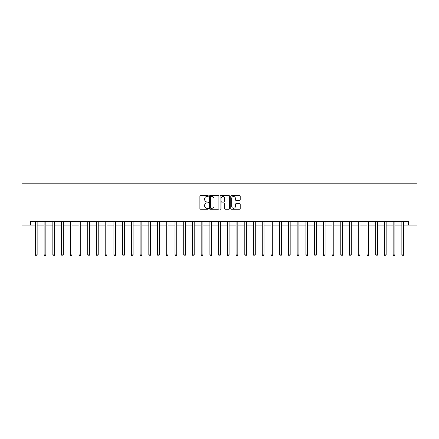 <?xml version="1.0" encoding="UTF-8"?>
<svg xmlns="http://www.w3.org/2000/svg" width="439" height="439" viewBox="0 0 439 439"><rect width="100%" height="100%" fill="white"/><g stroke="black" fill="none" stroke-linecap="round" stroke-linejoin="round"><path stroke-width="0.66" d="M208.333 196.024A0.477 0.477 0 0 0 207.85 195.547L200.574 195.547A0.686 0.686 0 0 0 199.888 196.233L199.888 208.563A0.686 0.686 0 0 0 200.574 209.249L207.85 209.249A0.477 0.477 0 0 0 208.333 208.772A0.477 0.477 0 0 0 207.85 208.289L206.912 208.289A2.195 2.195 0 0 1 204.717 206.1L204.717 205.068A2.195 2.195 0 0 1 206.912 202.878L207.85 202.878A0.477 0.477 0 0 0 208.333 202.395A0.477 0.477 0 0 0 207.85 201.918L206.912 201.918A2.195 2.195 0 0 1 204.717 199.723L204.717 198.697A2.195 2.195 0 0 1 206.912 196.507L207.85 196.507A0.477 0.477 0 0 0 208.333 196.024M239.524 200.376A0.686 0.686 0 0 0 240.21 199.69L240.21 196.233A0.686 0.686 0 0 0 239.524 195.547L231.441 195.547A0.686 0.686 0 0 0 230.755 196.233L230.755 208.563A0.686 0.686 0 0 0 231.441 209.249L239.524 209.249A0.686 0.686 0 0 0 240.21 208.563L240.21 204.382A0.686 0.686 0 0 0 239.524 203.701L236.067 203.701A0.686 0.686 0 0 0 235.381 204.382L235.381 206.456A1.833 1.833 0 0 1 233.548 208.289A1.833 1.833 0 0 1 231.715 206.456L231.715 198.34A1.833 1.833 0 0 1 233.548 196.507A1.833 1.833 0 0 1 235.381 198.34L235.381 199.69A0.686 0.686 0 0 0 236.067 200.376L239.524 200.376M30.675 225.086L30.675 221.596L408.325 221.596L408.325 225.086L417.05 225.086L417.05 183.2L21.95 183.2L21.95 225.086L35.389 225.086M218.902 196.233A0.686 0.686 0 0 0 218.216 195.547L210.127 195.547A0.686 0.686 0 0 0 209.447 196.233L209.447 208.563A0.686 0.686 0 0 0 210.127 209.249L218.216 209.249A0.686 0.686 0 0 0 218.902 208.563L218.902 196.233M220.784 195.547L228.873 195.547A0.686 0.686 0 0 1 229.553 196.233L229.553 208.563A0.686 0.686 0 0 1 228.873 209.249L225.41 209.249A0.686 0.686 0 0 1 224.724 208.563L224.724 203.564A0.686 0.686 0 0 0 224.038 202.878L221.744 202.878A0.686 0.686 0 0 0 221.058 203.564L221.058 208.772A0.477 0.477 0 0 1 220.581 209.249A0.477 0.477 0 0 1 220.098 208.772L220.098 196.233A0.686 0.686 0 0 1 220.784 195.547M37.134 225.086L44.114 225.086M45.859 225.086L52.839 225.086M54.584 225.086L61.564 225.086M63.309 225.086L70.289 225.086M72.034 225.086L79.015 225.086M80.76 225.086L87.74 225.086M89.485 225.086L96.47 225.086M98.215 225.086L105.195 225.086M106.94 225.086L113.92 225.086M115.666 225.086L122.646 225.086M124.391 225.086L131.371 225.086M133.116 225.086L140.096 225.086M141.841 225.086L148.821 225.086M150.566 225.086L157.546 225.086M159.291 225.086L166.271 225.086M168.016 225.086L174.996 225.086M176.741 225.086L183.727 225.086M185.472 225.086L192.452 225.086M194.197 225.086L201.177 225.086M202.922 225.086L209.902 225.086M211.647 225.086L218.627 225.086M220.373 225.086L227.353 225.086M229.098 225.086L236.078 225.086M237.823 225.086L244.803 225.086M246.548 225.086L253.528 225.086M255.273 225.086L262.259 225.086M264.004 225.086L270.984 225.086M272.729 225.086L279.709 225.086M281.454 225.086L288.434 225.086M290.179 225.086L297.159 225.086M298.904 225.086L305.884 225.086M307.629 225.086L314.609 225.086M316.354 225.086L323.334 225.086M325.079 225.086L332.06 225.086M333.805 225.086L340.785 225.086M342.53 225.086L349.515 225.086M351.26 225.086L358.24 225.086M359.985 225.086L366.966 225.086M368.711 225.086L375.691 225.086M377.436 225.086L384.416 225.086M386.161 225.086L393.141 225.086M394.886 225.086L401.866 225.086M403.611 225.086L408.325 225.086M210.885 196.507A0.477 0.477 0 0 0 210.402 196.985L210.402 207.812A0.477 0.477 0 0 0 210.885 208.289L211.878 208.289A2.195 2.195 0 0 0 214.067 206.1L214.067 198.697A2.195 2.195 0 0 0 211.878 196.507L210.885 196.507M224.724 198.373A1.833 1.833 0 0 0 222.891 196.54A1.833 1.833 0 0 0 221.058 198.373L221.058 201.232A0.686 0.686 0 0 0 221.744 201.918L224.038 201.918A0.686 0.686 0 0 0 224.724 201.232L224.724 198.373M37.216 221.596L37.183 221.684A0.697 0.697 0 0 0 37.134 221.942L37.134 254.889L35.389 254.889L35.389 221.942A0.697 0.697 0 0 0 35.34 221.684L35.301 221.596M37.134 254.889L36.607 255.8L35.91 255.8L35.389 254.889M45.947 221.596L45.908 221.684A0.697 0.697 0 0 0 45.859 221.942L45.859 254.889L44.114 254.889L44.114 221.942A0.697 0.697 0 0 0 44.065 221.684L44.026 221.596M45.859 254.889L45.332 255.8L44.635 255.8L44.114 254.889M54.672 221.596L54.634 221.684A0.697 0.697 0 0 0 54.584 221.942L54.584 254.889L52.839 254.889L52.839 221.942A0.697 0.697 0 0 0 52.79 221.684L52.751 221.596M54.584 254.889L54.063 255.8L53.36 255.8L52.839 254.889M63.397 221.596L63.359 221.684A0.697 0.697 0 0 0 63.309 221.942L63.309 254.889L61.564 254.889L61.564 221.942A0.697 0.697 0 0 0 61.515 221.684L61.476 221.596M63.309 254.889L62.788 255.8L62.086 255.8L61.564 254.889M72.122 221.596L72.084 221.684A0.697 0.697 0 0 0 72.034 221.942L72.034 254.889L70.289 254.889L70.289 221.942A0.697 0.697 0 0 0 70.24 221.684L70.207 221.596M72.034 254.889L71.513 255.8L70.816 255.8L70.289 254.889M80.847 221.596L80.814 221.684A0.697 0.697 0 0 0 80.76 221.942L80.76 254.889L79.015 254.889L79.015 221.942A0.697 0.697 0 0 0 78.965 221.684L78.932 221.596M80.76 254.889L80.238 255.8L79.541 255.8L79.015 254.889M89.572 221.596L89.54 221.684A0.697 0.697 0 0 0 89.485 221.942L89.485 254.889L87.74 254.889L87.74 221.942A0.697 0.697 0 0 0 87.69 221.684L87.657 221.596M89.485 254.889L88.963 255.8L88.266 255.8L87.74 254.889M98.298 221.596L98.265 221.684A0.697 0.697 0 0 0 98.215 221.942L98.215 254.889L96.47 254.889L96.47 221.942A0.697 0.697 0 0 0 96.415 221.684L96.382 221.596M98.215 254.889L97.688 255.8L96.992 255.8L96.47 254.889M107.023 221.596L106.99 221.684A0.697 0.697 0 0 0 106.94 221.942L106.94 254.889L105.195 254.889L105.195 221.942A0.697 0.697 0 0 0 105.14 221.684L105.108 221.596M106.94 254.889L106.414 255.8L105.717 255.8L105.195 254.889M115.748 221.596L115.715 221.684A0.697 0.697 0 0 0 115.666 221.942L115.666 254.889L113.92 254.889L113.92 221.942A0.697 0.697 0 0 0 113.871 221.684L113.833 221.596M115.666 254.889L115.139 255.8L114.442 255.8L113.92 254.889M124.478 221.596L124.44 221.684A0.697 0.697 0 0 0 124.391 221.942L124.391 254.889L122.646 254.889L122.646 221.942A0.697 0.697 0 0 0 122.596 221.684L122.558 221.596M124.391 254.889L123.864 255.8L123.167 255.8L122.646 254.889M133.204 221.596L133.165 221.684A0.697 0.697 0 0 0 133.116 221.942L133.116 254.889L131.371 254.889L131.371 221.942A0.697 0.697 0 0 0 131.321 221.684L131.283 221.596M133.116 254.889L132.594 255.8L131.892 255.8L131.371 254.889M141.929 221.596L141.89 221.684A0.697 0.697 0 0 0 141.841 221.942L141.841 254.889L140.096 254.889L140.096 221.942A0.697 0.697 0 0 0 140.046 221.684L140.008 221.596M141.841 254.889L141.32 255.8L140.617 255.8L140.096 254.889M150.654 221.596L150.615 221.684A0.697 0.697 0 0 0 150.566 221.942L150.566 254.889L148.821 254.889L148.821 221.942A0.697 0.697 0 0 0 148.772 221.684L148.733 221.596M150.566 254.889L150.045 255.8L149.348 255.8L148.821 254.889M159.379 221.596L159.341 221.684A0.697 0.697 0 0 0 159.291 221.942L159.291 254.889L157.546 254.889L157.546 221.942A0.697 0.697 0 0 0 157.497 221.684L157.464 221.596M159.291 254.889L158.77 255.8L158.073 255.8L157.546 254.889M168.104 221.596L168.071 221.684A0.697 0.697 0 0 0 168.016 221.942L168.016 254.889L166.271 254.889L166.271 221.942A0.697 0.697 0 0 0 166.222 221.684L166.189 221.596M168.016 254.889L167.495 255.8L166.798 255.8L166.271 254.889M176.829 221.596L176.796 221.684A0.697 0.697 0 0 0 176.741 221.942L176.741 254.889L174.996 254.889L174.996 221.942A0.697 0.697 0 0 0 174.947 221.684L174.914 221.596M176.741 254.889L176.22 255.8L175.523 255.8L174.996 254.889M185.554 221.596L185.521 221.684A0.697 0.697 0 0 0 185.472 221.942L185.472 254.889L183.727 254.889L183.727 221.942A0.697 0.697 0 0 0 183.672 221.684L183.639 221.596M185.472 254.889L184.945 255.8L184.248 255.8L183.727 254.889M194.279 221.596L194.247 221.684A0.697 0.697 0 0 0 194.197 221.942L194.197 254.889L192.452 254.889L192.452 221.942A0.697 0.697 0 0 0 192.397 221.684L192.364 221.596M194.197 254.889L193.67 255.8L192.973 255.8L192.452 254.889M203.005 221.596L202.972 221.684A0.697 0.697 0 0 0 202.922 221.942L202.922 254.889L201.177 254.889L201.177 221.942A0.697 0.697 0 0 0 201.128 221.684L201.089 221.596M202.922 254.889L202.395 255.8L201.699 255.8L201.177 254.889M211.735 221.596L211.697 221.684A0.697 0.697 0 0 0 211.647 221.942L211.647 254.889L209.902 254.889L209.902 221.942A0.697 0.697 0 0 0 209.853 221.684L209.815 221.596M211.647 254.889L211.121 255.8L210.424 255.8L209.902 254.889M220.46 221.596L220.422 221.684A0.697 0.697 0 0 0 220.373 221.942L220.373 254.889L218.627 254.889L218.627 221.942A0.697 0.697 0 0 0 218.578 221.684L218.54 221.596M220.373 254.889L219.851 255.8L219.149 255.8L218.627 254.889M229.185 221.596L229.147 221.684A0.697 0.697 0 0 0 229.098 221.942L229.098 254.889L227.353 254.889L227.353 221.942A0.697 0.697 0 0 0 227.303 221.684L227.265 221.596M229.098 254.889L228.576 255.8L227.879 255.8L227.353 254.889M237.911 221.596L237.872 221.684A0.697 0.697 0 0 0 237.823 221.942L237.823 254.889L236.078 254.889L236.078 221.942A0.697 0.697 0 0 0 236.028 221.684L235.995 221.596M237.823 254.889L237.301 255.8L236.605 255.8L236.078 254.889M246.636 221.596L246.603 221.684A0.697 0.697 0 0 0 246.548 221.942L246.548 254.889L244.803 254.889L244.803 221.942A0.697 0.697 0 0 0 244.753 221.684L244.721 221.596M246.548 254.889L246.027 255.8L245.33 255.8L244.803 254.889M255.361 221.596L255.328 221.684A0.697 0.697 0 0 0 255.273 221.942L255.273 254.889L253.528 254.889L253.528 221.942A0.697 0.697 0 0 0 253.479 221.684L253.446 221.596M255.273 254.889L254.752 255.8L254.055 255.8L253.528 254.889M264.086 221.596L264.053 221.684A0.697 0.697 0 0 0 264.004 221.942L264.004 254.889L262.259 254.889L262.259 221.942A0.697 0.697 0 0 0 262.204 221.684L262.171 221.596M264.004 254.889L263.477 255.8L262.78 255.8L262.259 254.889M272.811 221.596L272.778 221.684A0.697 0.697 0 0 0 272.729 221.942L272.729 254.889L270.984 254.889L270.984 221.942A0.697 0.697 0 0 0 270.929 221.684L270.896 221.596M272.729 254.889L272.202 255.8L271.505 255.8L270.984 254.889M281.536 221.596L281.503 221.684A0.697 0.697 0 0 0 281.454 221.942L281.454 254.889L279.709 254.889L279.709 221.942A0.697 0.697 0 0 0 279.659 221.684L279.621 221.596M281.454 254.889L280.927 255.8L280.23 255.8L279.709 254.889M290.267 221.596L290.228 221.684A0.697 0.697 0 0 0 290.179 221.942L290.179 254.889L288.434 254.889L288.434 221.942A0.697 0.697 0 0 0 288.385 221.684L288.346 221.596M290.179 254.889L289.652 255.8L288.955 255.8L288.434 254.889M298.992 221.596L298.954 221.684A0.697 0.697 0 0 0 298.904 221.942L298.904 254.889L297.159 254.889L297.159 221.942A0.697 0.697 0 0 0 297.11 221.684L297.071 221.596M298.904 254.889L298.383 255.8L297.68 255.8L297.159 254.889M307.717 221.596L307.679 221.684A0.697 0.697 0 0 0 307.629 221.942L307.629 254.889L305.884 254.889L305.884 221.942A0.697 0.697 0 0 0 305.835 221.684L305.796 221.596M307.629 254.889L307.108 255.8L306.406 255.8L305.884 254.889M316.442 221.596L316.404 221.684A0.697 0.697 0 0 0 316.354 221.942L316.354 254.889L314.609 254.889L314.609 221.942A0.697 0.697 0 0 0 314.56 221.684L314.522 221.596M316.354 254.889L315.833 255.8L315.136 255.8L314.609 254.889M325.167 221.596L325.129 221.684A0.697 0.697 0 0 0 325.079 221.942L325.079 254.889L323.334 254.889L323.334 221.942A0.697 0.697 0 0 0 323.285 221.684L323.252 221.596M325.079 254.889L324.558 255.8L323.861 255.8L323.334 254.889M333.892 221.596L333.859 221.684A0.697 0.697 0 0 0 333.805 221.942L333.805 254.889L332.06 254.889L332.06 221.942A0.697 0.697 0 0 0 332.01 221.684L331.977 221.596M333.805 254.889L333.283 255.8L332.586 255.8L332.06 254.889M342.618 221.596L342.585 221.684A0.697 0.697 0 0 0 342.53 221.942L342.53 254.889L340.785 254.889L340.785 221.942A0.697 0.697 0 0 0 340.735 221.684L340.702 221.596M342.53 254.889L342.008 255.8L341.312 255.8L340.785 254.889M351.343 221.596L351.31 221.684A0.697 0.697 0 0 0 351.26 221.942L351.26 254.889L349.515 254.889L349.515 221.942A0.697 0.697 0 0 0 349.46 221.684L349.428 221.596M351.26 254.889L350.734 255.8L350.037 255.8L349.515 254.889M360.068 221.596L360.035 221.684A0.697 0.697 0 0 0 359.985 221.942L359.985 254.889L358.24 254.889L358.24 221.942A0.697 0.697 0 0 0 358.186 221.684L358.153 221.596M359.985 254.889L359.459 255.8L358.762 255.8L358.24 254.889M368.793 221.596L368.76 221.684A0.697 0.697 0 0 0 368.711 221.942L368.711 254.889L366.966 254.889L366.966 221.942A0.697 0.697 0 0 0 366.916 221.684L366.878 221.596M368.711 254.889L368.184 255.8L367.487 255.8L366.966 254.889M377.524 221.596L377.485 221.684A0.697 0.697 0 0 0 377.436 221.942L377.436 254.889L375.691 254.889L375.691 221.942A0.697 0.697 0 0 0 375.641 221.684L375.603 221.596M377.436 254.889L376.914 255.8L376.212 255.8L375.691 254.889M386.249 221.596L386.21 221.684A0.697 0.697 0 0 0 386.161 221.942L386.161 254.889L384.416 254.889L384.416 221.942A0.697 0.697 0 0 0 384.366 221.684L384.328 221.596M386.161 254.889L385.64 255.8L384.937 255.8L384.416 254.889M394.974 221.596L394.935 221.684A0.697 0.697 0 0 0 394.886 221.942L394.886 254.889L393.141 254.889L393.141 221.942A0.697 0.697 0 0 0 393.092 221.684L393.053 221.596M394.886 254.889L394.365 255.8L393.668 255.8L393.141 254.889M403.699 221.596L403.66 221.684A0.697 0.697 0 0 0 403.611 221.942L403.611 254.889L401.866 254.889L401.866 221.942A0.697 0.697 0 0 0 401.817 221.684L401.784 221.596M403.611 254.889L403.09 255.8L402.393 255.8L401.866 254.889"/></g></svg>
